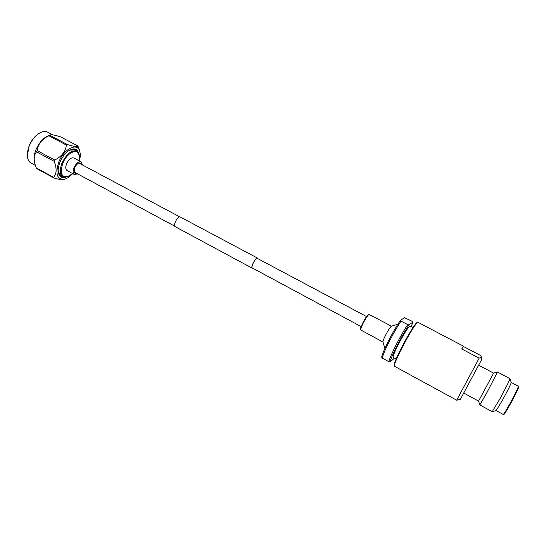 <?xml version="1.0" encoding="UTF-8"?>
<svg xmlns="http://www.w3.org/2000/svg" width="546" height="546" viewBox="0 0 546 546"><rect width="100%" height="100%" fill="white"/><g stroke="black" fill="none" stroke-linecap="round" stroke-linejoin="round"><path stroke-width="0.82" d="M257.869 258.551L257.234 258.087C255.125 258.135 250.416 267.567 252.197 268.175L252.709 268.188M257.582 258.135L179.866 216.803C177.259 216.55 172.795 225.744 175.089 226.631L252.197 268.175M366.543 316.537L257.146 258.292C255.112 258.34 250.594 267.39 252.307 267.97L361.152 326.597M368.98 314.4L368.284 314.612C366.953 315.636 365.117 318.434 362.756 323C361.077 326.453 360.346 328.549 360.565 329.299L360.715 329.804M391.468 326.18L368.966 314.407C367.56 315.486 365.608 318.454 363.097 323.307C361.315 326.979 360.537 329.204 360.769 329.996L382.978 342.021M417.656 322.399L416.782 322.72C414.83 324.003 407.439 336.043 401.494 347.72C396.225 358.176 393.796 364.114 394.205 365.52L394.328 365.922M461.691 348.935L463.52 346.225L418.038 322.324L417.499 322.509C415.513 323.819 407.964 336.124 401.883 348.061C396.492 358.749 394.007 364.81 394.424 366.243L456.681 400.198L479.176 358.142L481.169 357.48L481.258 356.866L480.657 355.521L463.486 346.498L461.691 348.935L479.176 358.142M481.79 359.309L460.394 399.222L481.79 359.309M511.233 382.459L518.372 386.24C518.168 387.817 515.335 393.652 509.882 403.74C506.053 410.626 503.842 414.202 503.235 414.469L496.15 410.619L502.654 399.849C507.725 390.472 510.599 384.705 511.268 382.555L509.978 378.712C509.179 381.19 505.787 387.953 499.808 399.017L492.233 411.677L479.845 404.941L487.128 392.199L497.495 372.024L509.978 378.712M478.61 401.085L479.845 404.941M478.637 365.199L493.591 373.116L497.495 372.024M493.591 373.116L478.589 401.092L463.725 393.018M457.985 399.884L456.681 400.198M396.096 359.091L393.161 357.493C392.71 356.599 394.444 352.238 398.375 344.403C404.327 333.115 408.203 327.013 409.998 326.099L412.947 327.655M411.254 326.761L412.872 322.099L409.043 324.884C402.538 334.111 390.527 357.671 390.178 361.834L394.41 358.169M390.178 361.834L388.834 361.657C389.81 356.49 401.023 334.486 407.732 324.638L409.043 324.884M412.872 322.099L412.278 321.362L404.484 317.683L400.457 320.345L401.03 321.103L407.732 324.638M401.03 321.103C394.239 330.869 383.101 352.839 382.255 358.067L388.834 361.657M382.255 358.067L381.729 357.22C381.913 352.975 393.823 329.47 400.457 320.345M384.91 348.403L382.971 342.001C382.78 341.339 383.626 339.121 385.503 335.34C388.37 329.88 390.349 326.822 391.448 326.18L397.857 324.256M65.404 177.3C61.684 178.289 59.343 176.774 58.395 172.754C57.876 169.792 58.374 166.346 59.889 162.415C62.647 156.026 66.291 151.733 70.843 149.543C74.713 148.109 77.266 149.215 78.508 152.86M76.884 151.228L75.232 149.7L69.874 150.007M68.496 176.392L63.056 176.808C59.91 174.563 59.534 170.038 61.937 163.227C66.482 153.89 71.437 149.877 76.788 151.181L79.457 155.938M58.217 171.396L60.783 175.573L63.056 176.808M79.3 160.886L79.388 155.583C78.119 147.386 66.81 152.525 62.729 163.507C59.814 173.43 61.623 177.771 68.161 176.529L72.529 173.526M74.392 174.529L67.097 170.591C65.54 169.478 65.363 167.253 66.551 163.902C68.782 159.316 71.219 157.344 73.853 157.985L81.177 161.882C78.569 161.261 76.147 163.254 73.901 167.847C72.7 171.205 72.864 173.43 74.392 174.529L77.675 173.915M76.638 173.355C75.307 173.744 74.461 173.232 74.106 171.826L74.672 167.922C75.717 165.527 77.082 163.93 78.761 163.145C80.126 162.66 81.02 163.077 81.443 164.407M80.235 163.759L78.242 163.397M76.426 150.989L75 149.584M39.694 132.992C35.108 135.613 31.538 140.001 28.986 146.157L27.375 155.979M35.34 165.39L31.026 163.036C29.156 161.985 27.989 160.046 27.512 157.221C27.047 153.986 27.566 150.368 29.088 146.355C31.9 139.626 35.811 134.978 40.807 132.419C43.427 131.252 45.687 131.156 47.598 132.125L52.805 134.869M34.5 162.203C33.64 158.749 34.091 154.682 35.852 150C39.128 142.383 43.523 137.517 49.044 135.408L50 135.046M36.241 167.881L36.705 168.584L54.027 178.037L53.583 177.348C56.736 173.717 56.927 168.38 54.163 161.343L36.555 151.856C34.145 154.736 33.593 158.749 34.896 163.889L36.241 167.881L53.583 177.348M54.163 161.343L54.682 160.033L37.06 150.553L36.555 151.856M72.645 173.587C69.99 176.576 67.315 178.46 64.612 179.231C57.077 179.818 55.112 174.167 58.709 162.292C63.657 148.99 77.259 142.09 79.675 151.14C80.528 153.815 80.439 157.084 79.416 160.947M64.203 179.368L63.602 179.573C61.828 179.873 58.634 179.361 54.027 178.037M37.06 150.553C38.09 144.014 42.008 139.087 48.812 135.77L50.532 134.848C52.17 134.562 55.549 135.251 60.674 136.923L77.948 146.014C77.43 147.079 73.894 146.581 67.342 144.513L66.4 145.065L48.812 135.77M77.948 146.014L79.627 150.969M49.768 135.231L67.342 144.513M54.682 160.033C61.589 156.613 65.493 151.631 66.4 145.065M58.245 171.697L60.954 176.324L63.145 176.856M60.729 176.194L62.694 176.611M76.788 151.181L74.509 149.973L69.608 150.15M74.031 171.246L75.437 172.707M82.48 164.96L81.177 161.882M518.018 387.585C520.44 384.2 515.922 393.98 510.435 403.897L504.518 413.779M174.672 226.153L74.447 172.174M179.675 216.823L79.245 163.234M518.372 386.24C518.98 386.22 518.782 387.312 517.772 389.503L510.428 403.91C503.562 416.066 504.163 413.998 503.917 414.414L503.235 414.469M496.239 410.585L492.328 411.643M460.394 399.222L457.036 400.143M481.961 358.988L481.258 356.866M70.304 149.809L70.843 149.543M68.161 176.529L67.615 176.795M78.276 163.377L78.761 163.145M64.612 179.231L63.602 179.573M79.675 151.14L79.068 148.881M74.038 171.287L74.106 171.826M79.388 155.583L79.306 154.982M58.32 172.161L58.395 172.754"/></g></svg>
